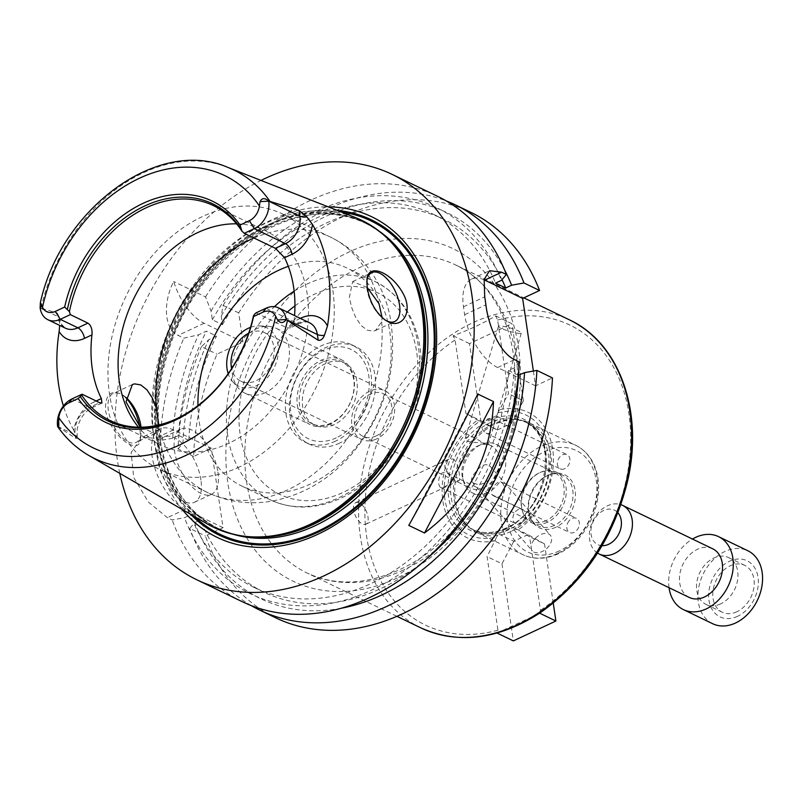 <?xml version="1.0" encoding="UTF-8"?>
<svg xmlns="http://www.w3.org/2000/svg" width="802" height="802" viewBox="0 0 802 802"><rect width="100%" height="100%" fill="white"/><g stroke="black" fill="none" stroke-linecap="round" stroke-linejoin="round"><path stroke-width="0.6" stroke-dasharray="4.01 3.01" d="M479.726 421.301L481.932 422.544L496.107 415.907L508.478 393.652L497.621 320.078L495.686 315.858C483.215 323.316 469.04 329.943 453.15 335.747L455.085 339.968L465.952 413.531L479.726 421.301A66.386 49.373 115.7 0 0 444.94 499.315A66.386 49.373 115.7 0 0 496.779 536.829L487.075 556.608L497.942 630.182L497.05 633.029L538.493 613.901M495.686 315.858L511.997 323.727L469.461 343.617L480.849 420.719L465.952 413.531M480.849 420.719L497.37 429.982L481.932 422.544M469.461 343.617L453.15 335.747M497.37 429.982L511.556 423.356L496.107 415.907M511.556 423.356L523.385 400.83L508.478 393.652M523.385 400.83L511.997 323.727M497.691 412.9A66.386 49.373 115.7 0 1 549.53 450.423A66.386 49.373 115.7 0 1 514.754 528.438L512.538 527.195L498.363 533.821L496.779 536.829M500.117 409.571A69.744 51.869 115.7 0 1 552.718 449.451A69.744 51.869 115.7 0 1 517.922 530.172L514.754 528.438M539.586 613.149L540.468 610.292L529.611 536.728L517.922 530.172M553.26 603.144L544.508 543.916L529.611 536.728M544.508 543.916L527.987 534.643L512.538 527.195M527.987 534.643L513.811 541.27L498.363 533.821M513.811 541.27L501.982 563.796L487.075 556.608M501.982 563.796L513.36 640.898M473.661 482.974L474.734 483.395C484.448 488.157 498.012 474.052 490.122 466.213C485.691 463.035 480.809 465.08 475.476 472.318C471.817 476.558 470.714 479.746 472.157 481.882L473.661 482.974M534.202 539.616A11.92 7.599 138.9 0 0 532.398 550.924A11.92 7.599 138.9 0 0 546.373 548.809A11.92 7.599 138.9 0 0 550.362 535.245A11.92 7.599 138.9 0 0 534.202 539.616M502.032 482.844C508.097 488.077 502.012 500.578 493.942 496.017C486.694 493.1 497.641 479.696 500.779 481.842L502.032 482.844M569.069 520.859A7.88 5.855 -64.3 0 0 569.641 532.528A7.88 5.855 -64.3 0 0 577.751 529.039A7.88 5.855 -64.3 0 0 577.921 519.445A7.88 5.855 -64.3 0 0 576.478 518.343A7.88 5.855 -64.3 0 0 569.069 520.859M485.32 444.168L488.258 444.699L487.446 443.917C483.436 441.702 462.924 443.997 465.391 437.932L470.142 436.178L474.443 437.651L485.32 444.168M502.684 326.213A11.92 1.704 16.5 0 1 515.024 329.582A11.92 1.704 16.5 0 1 521.3 333.061A11.92 1.704 16.5 0 1 509.38 331.316A11.92 1.704 16.5 0 1 498.433 326.294A11.92 1.704 16.5 0 1 502.684 326.213M481.882 424.198C484.879 419.446 488.548 417.672 492.899 418.895C496.909 420.278 492.278 436.529 486.062 433.08C482.784 431.215 481.39 428.258 481.882 424.198M561.45 469.23A7.88 5.855 -64.3 0 0 569.27 463.526A7.88 5.855 -64.3 0 0 567.074 454.664A7.88 5.855 -64.3 0 0 557.771 460.789A7.88 5.855 -64.3 0 0 560.237 468.849A7.88 5.855 -64.3 0 0 561.45 469.23M353.622 509.962A11.92 5.895 -115.1 0 1 355.757 502.623A11.92 5.895 -115.1 0 1 366.143 510.934A11.92 5.895 -115.1 0 1 365.852 524.227A11.92 5.895 -115.1 0 1 358.634 520.899A11.92 5.895 -115.1 0 1 353.622 509.962M453.07 459.035C458.884 462.313 460.709 480.709 458.945 480.709C454.022 480.649 449.341 476.177 444.899 467.295C444.619 463.305 445.932 460.569 448.849 459.105L453.07 459.035M444.318 486.944C451.927 482.934 453.02 478.393 447.586 473.32C438.133 468.208 436.859 486.112 440.749 487.506L444.318 486.944M520.207 523.546A7.88 5.855 -64.3 0 0 525.38 513.691A7.88 5.855 -64.3 0 0 522.603 509.491A7.88 5.855 -64.3 0 0 513.902 514.042A7.88 5.855 -64.3 0 0 515.756 523.676A7.88 5.855 -64.3 0 0 520.207 523.546M376.669 438.874A26.997 20.08 115.7 0 1 361.421 439.346A26.997 20.08 115.7 0 1 355.055 406.303A26.997 20.08 115.7 0 1 384.87 390.704A26.997 20.08 115.7 0 1 394.243 414.373A26.997 20.08 115.7 0 1 376.669 438.874M376.228 435.887A23.629 17.574 115.7 0 1 362.885 436.308A23.629 17.574 115.7 0 1 357.321 407.396A23.629 17.574 115.7 0 1 383.406 393.742A23.629 17.574 115.7 0 1 391.607 414.454A23.629 17.574 115.7 0 1 376.228 435.887M495.435 540.688A69.744 51.869 115.7 0 1 442.844 500.809A69.744 51.869 115.7 0 1 477.631 420.088M508.979 529.631A59.849 44.511 115.7 0 1 475.175 530.673A59.849 44.511 115.7 0 1 464.408 522.463A59.849 44.511 115.7 0 1 461.08 457.431A59.849 44.511 115.7 0 1 514.032 419.546A59.849 44.511 115.7 0 1 527.175 422.865A59.849 44.511 115.7 0 1 547.946 475.315A59.849 44.511 115.7 0 1 508.979 529.631M511.125 531.395A60.752 45.183 115.7 0 1 476.809 532.458A60.752 45.183 115.7 0 1 465.882 524.117A60.752 45.183 115.7 0 1 462.503 458.112A60.752 45.183 115.7 0 1 516.247 419.667A60.752 45.183 115.7 0 1 529.581 423.025A60.752 45.183 115.7 0 1 550.673 476.268A60.752 45.183 115.7 0 1 511.125 531.395M555.806 527.245A29.423 21.885 115.7 0 1 529.51 515.465A29.423 21.885 115.7 0 1 549.099 474.844A29.423 21.885 115.7 0 1 575.214 490.974A29.423 21.885 115.7 0 1 555.806 527.245M554.282 525.45A28.12 20.912 115.7 0 1 538.393 525.942A28.12 20.912 115.7 0 1 529.15 514.182A28.12 20.912 115.7 0 1 547.876 475.355A28.12 20.912 115.7 0 1 562.824 475.275A28.12 20.912 115.7 0 1 572.598 499.927A28.12 20.912 115.7 0 1 554.282 525.45M547.505 522.182A28.12 20.912 115.7 0 1 531.626 522.673A28.12 20.912 115.7 0 1 522.373 510.924A28.12 20.912 115.7 0 1 541.099 472.087A28.12 20.912 115.7 0 1 556.057 472.007A28.12 20.912 115.7 0 1 565.821 496.659A28.12 20.912 115.7 0 1 547.505 522.182M546.182 520.618A26.997 20.08 115.7 0 1 530.934 521.089A26.997 20.08 115.7 0 1 522.062 509.811A26.997 20.08 115.7 0 1 540.037 472.538A26.997 20.08 115.7 0 1 554.393 472.458A26.997 20.08 115.7 0 1 563.766 496.117A26.997 20.08 115.7 0 1 546.182 520.618M487.756 492.438A26.997 20.08 115.7 0 1 472.508 492.919A26.997 20.08 115.7 0 1 463.626 481.631A26.997 20.08 115.7 0 1 481.601 444.358A26.997 20.08 115.7 0 1 495.957 444.278A26.997 20.08 115.7 0 1 505.33 467.947A26.997 20.08 115.7 0 1 487.756 492.438M483.796 487.766A23.629 17.574 115.7 0 1 470.453 488.177A23.629 17.574 115.7 0 1 462.684 478.303A23.629 17.574 115.7 0 1 478.413 445.691A23.629 17.574 115.7 0 1 490.974 445.621A23.629 17.574 115.7 0 1 499.175 466.323A23.629 17.574 115.7 0 1 483.796 487.766M275.417 617.68A224.991 167.337 115.7 0 1 205.372 535.937L223.056 527.676L211.317 448.188L193.633 456.448A224.991 167.337 115.7 0 1 217.031 354.163L243.006 342.023L238.705 312.89A224.991 167.337 115.7 0 1 470.874 212.37M533.37 371.055L535.556 385.842L552.478 377.932M125.724 397.581L120.831 393.882C110.275 389.782 105.152 395.236 105.483 410.243C110.405 436.779 140.55 457.571 140.561 438.072L139.799 426.794M141.032 427.215A26.997 13.333 -115.1 0 1 141.082 433.481A26.997 13.333 -115.1 0 1 136.029 442.453A26.997 13.333 -115.1 0 1 119.688 434.915A26.997 13.333 -115.1 0 1 108.34 410.153A26.997 13.333 -115.1 0 1 113.162 393.531A26.997 13.333 -115.1 0 1 123.287 395.406A26.997 13.333 -115.1 0 1 125.734 397.261M159.007 424.91L155.207 433.481L140.25 427.215M288.299 266.334A121.042 90.024 115.7 0 1 347.146 268.109A121.042 90.024 115.7 0 1 388.529 324.97A121.042 90.024 115.7 0 1 310.354 484.047A121.042 90.024 115.7 0 1 241.993 486.162A121.042 90.024 115.7 0 1 197.944 405.601M367.186 287.467L352.659 281.592L349.321 297.502L351.617 307.377L355.557 317.141L360.86 325.181L367.055 330.143L373.321 331.186L375.516 330.494L381.672 321.762L382.123 317.652M366.905 280.68A26.997 13.333 64.9 0 0 366.775 281.582A26.997 13.333 64.9 0 0 367.005 289.241A26.997 13.333 64.9 0 0 384.579 319.657A26.997 13.333 64.9 0 0 385.07 319.978M239.587 466.894A141.743 105.423 115.7 0 1 159.528 469.381A141.743 105.423 115.7 0 1 126.145 295.908A141.743 105.423 115.7 0 1 282.675 214.034A141.743 105.423 115.7 0 1 331.888 338.274A141.743 105.423 115.7 0 1 239.587 466.894M236.58 223.838A119.247 88.691 115.7 0 1 265.081 230.525A119.247 88.691 115.7 0 1 306.484 335.046A119.247 88.691 115.7 0 1 228.831 443.255A119.247 88.691 115.7 0 1 161.483 445.341A119.247 88.691 115.7 0 1 138.505 427.205M254.204 314.574A119.247 88.691 115.7 0 1 177.362 418.433A119.247 88.691 115.7 0 1 173.422 420.178A119.247 88.691 115.7 0 1 172.811 420.428M300.379 318.394L293.973 321.381A119.247 88.691 -64.3 0 0 294.545 315.577M293.973 321.381L290.214 327.928L287.166 327.918L297.211 323.226A21.955 16.331 115.7 0 1 309.612 322.845C307.808 321.512 304.549 321.702 299.848 323.427A9.002 4.441 64.9 0 0 301.562 318.955M256.008 312.89L287.166 327.918M57.614 426.494L75.729 438.373L75.208 434.874A21.955 16.331 115.7 0 1 75.328 427.356A21.955 16.331 115.7 0 1 89.644 407.386L99.679 402.694M40.12 308.018L57.724 316.509L57.213 313.011L40.1 307.898M57.213 313.011L59.358 317.271L59.679 325.401M72.03 398.895L89.644 407.386A9.002 4.441 64.9 0 0 92.28 407.596A9.002 4.441 64.9 0 0 93.884 402.053A30.957 23.027 -64.3 0 0 73.714 430.213L77.203 438.103L75.729 438.373M73.714 430.213A161.994 120.48 115.7 0 1 63.408 405.982M207.528 524.077A170.435 126.756 115.7 0 1 173.623 318.805A170.435 126.756 115.7 0 1 355.366 217.532M408.789 525.4L477.791 394.023M243.006 342.023L204.089 323.256A45.002 22.225 -115.1 0 1 173.683 281.532C163.718 300.249 163.006 328.168 178.114 335.396L183.848 338.163L198.595 334.795L206.375 331.166L216.54 336.068L208.761 339.697L201.442 346.654L217.031 354.163M238.705 312.89L223.116 305.372L221.232 315.958L222.515 324.68L212.36 319.777L211.066 311.056L205.523 296.89L173.683 281.532M193.633 456.448L178.044 448.94A224.991 167.337 115.7 0 1 201.442 346.654M223.116 305.372A224.991 167.337 115.7 0 1 446.323 200.951M178.044 448.94L182.936 443.115A214.294 159.377 115.7 0 1 208.761 339.697M221.232 315.958A214.294 159.377 115.7 0 1 504.488 269.773M182.936 443.115L188.831 440.368A206.996 153.944 115.7 0 1 216.54 336.068M222.515 324.68A206.996 153.944 115.7 0 1 443.747 219.267A206.996 153.944 115.7 0 1 502.012 279.667M188.831 440.368L178.666 435.466A206.996 153.944 115.7 0 1 206.375 331.166M212.36 319.777A206.996 153.944 115.7 0 1 433.591 214.375A206.996 153.944 115.7 0 1 495.536 283.096M178.666 435.466L172.781 438.213A214.294 159.377 115.7 0 1 198.595 334.795M211.066 311.056A214.294 159.377 115.7 0 1 501.45 280.329M172.781 438.213L160.45 440.448A224.991 167.337 115.7 0 1 183.848 338.163M160.45 440.448L155.698 438.163L141.553 437.601L131.137 452.488L133.693 477.431L148.44 502.142L167.438 517.651L172.189 519.937L184.52 517.701L190.405 514.954L200.56 519.856L194.675 522.603L189.783 528.428L205.372 535.937M242.234 601.68A224.991 167.337 115.7 0 1 172.189 519.937M119.769 473.35A224.991 167.337 115.7 0 1 261.021 180.44M205.523 296.89A224.991 167.337 115.7 0 1 437.692 196.37M535.556 385.842L497.621 367.547A45.002 22.225 -115.1 0 1 464.659 314.735L463.486 306.785A45.002 22.225 -115.1 0 1 471.526 279.096A45.002 22.225 -115.1 0 1 484.087 279.818M518.293 375.276L508.448 370.534L514.363 367.767L519.295 361.923M217.944 472.137A36 17.784 -115.1 0 1 211.517 494.293A36 17.784 -115.1 0 1 180.159 469.21A36 17.784 -115.1 0 1 181.021 429.07A36 17.784 -115.1 0 1 202.826 439.115A36 17.784 -115.1 0 1 217.944 472.137M200.931 480.087A36 17.784 64.9 0 0 185.803 447.065A36 17.784 64.9 0 0 164.009 437.02A36 17.784 64.9 0 0 163.147 477.17A36 17.784 64.9 0 0 194.505 502.242A36 17.784 64.9 0 0 200.931 480.087M223.056 527.676L185.122 509.38A45.002 22.225 -115.1 0 1 154.736 467.736A45.002 22.225 -115.1 0 1 160.2 428.87A45.002 22.225 -115.1 0 1 173.392 429.892L211.317 448.188M248.65 333.231A26.997 20.08 115.7 0 1 264.299 332.559A26.997 20.08 115.7 0 1 273.683 356.228A26.997 20.08 115.7 0 1 256.099 380.729A26.997 20.08 115.7 0 1 240.851 381.201A26.997 20.08 115.7 0 1 231.618 368.529M250.515 327.346A32.421 24.11 115.7 0 1 259.617 325.893A32.421 24.11 115.7 0 1 278.414 351.476A32.421 24.11 115.7 0 1 256.8 385.511A32.421 24.11 115.7 0 1 232.71 381.692A32.421 24.11 115.7 0 1 228.179 373.662M265.402 392.599A36 26.777 115.7 0 1 245.071 393.231A36 26.777 115.7 0 1 238.645 388.348A36 26.777 115.7 0 1 236.59 349.171A36 26.777 115.7 0 1 268.53 326.384A36 26.777 115.7 0 1 276.339 328.379A36 26.777 115.7 0 1 288.84 359.928A36 26.777 115.7 0 1 265.402 392.599M330.424 423.957A36 26.777 115.7 0 1 310.093 424.589A36 26.777 115.7 0 1 301.612 380.529A36 26.777 115.7 0 1 341.371 359.737A36 26.777 115.7 0 1 353.862 391.286A36 26.777 115.7 0 1 330.424 423.957M331.156 423.015A34.426 25.604 115.7 0 1 311.707 423.616A34.426 25.604 115.7 0 1 303.607 381.491A34.426 25.604 115.7 0 1 341.622 361.602A34.426 25.604 115.7 0 1 353.572 391.777A34.426 25.604 115.7 0 1 331.156 423.015M334.284 424.529A34.426 25.604 115.7 0 1 314.845 425.13A34.426 25.604 115.7 0 1 306.735 382.995A34.426 25.604 115.7 0 1 344.75 363.116A34.426 25.604 115.7 0 1 356.7 393.291A34.426 25.604 115.7 0 1 334.284 424.529M336.249 437.842A49.493 36.812 115.7 0 1 292.8 388.048A49.493 36.812 115.7 0 1 360.329 356.479A49.493 36.812 115.7 0 1 336.249 437.842M339.547 443.115A53.995 40.16 115.7 0 1 309.051 444.067A53.995 40.16 115.7 0 1 296.329 377.983A53.995 40.16 115.7 0 1 355.958 346.785A53.995 40.16 115.7 0 1 374.704 394.123A53.995 40.16 115.7 0 1 339.547 443.115M335.487 441.16A53.995 40.16 115.7 0 1 304.981 442.102A53.995 40.16 115.7 0 1 292.269 376.018A53.995 40.16 115.7 0 1 351.898 344.83A53.995 40.16 115.7 0 1 370.644 392.158A53.995 40.16 115.7 0 1 335.487 441.16M190.796 514.403A175.077 130.205 115.7 0 1 178.104 320.97A175.077 130.205 115.7 0 1 337.371 210.455M182.234 509.46A177.964 132.36 115.7 0 1 175.347 319.637A177.964 132.36 115.7 0 1 328.168 206.836M514.363 367.767A214.294 159.377 115.7 0 1 369.812 590.924A214.294 159.377 115.7 0 1 184.52 517.701M508.448 370.534A206.996 153.944 115.7 0 1 253.773 587.264A206.996 153.944 115.7 0 1 190.405 514.954M426.193 559.225A206.996 153.944 115.7 0 1 263.928 592.157A206.996 153.944 115.7 0 1 200.56 519.856M341.261 608.247A214.294 159.377 115.7 0 1 194.675 522.603M251.196 605.58A224.991 167.337 115.7 0 1 189.783 528.428M669.038 587.696A40.501 30.115 115.7 0 1 692.487 539.054M689.259 597.44A26.997 20.08 115.7 0 1 682.903 564.397A26.997 20.08 115.7 0 1 712.717 548.809M712.657 623.715A40.501 30.115 115.7 0 1 703.113 574.152A40.501 30.115 115.7 0 1 747.835 550.753M737.559 616.317A31.148 23.168 115.7 0 1 710.221 584.979A31.148 23.168 115.7 0 1 752.717 565.119A31.148 23.168 115.7 0 1 737.559 616.317M736.888 611.746A25.975 19.318 115.7 0 1 722.211 612.207A25.975 19.318 115.7 0 1 716.096 580.407A25.975 19.318 115.7 0 1 744.787 565.4A25.975 19.318 115.7 0 1 753.8 588.177A25.975 19.318 115.7 0 1 736.888 611.746M720.627 603.906A25.975 19.318 115.7 0 1 705.961 604.367A25.975 19.318 115.7 0 1 699.835 572.568A25.975 19.318 115.7 0 1 728.527 557.56A25.975 19.318 115.7 0 1 737.549 580.337A25.975 19.318 115.7 0 1 720.627 603.906M602.071 545.681A19.128 14.225 115.7 0 1 593.34 521.21A19.128 14.225 115.7 0 1 617.921 512.819M597.55 553.089A26.997 20.08 115.7 0 1 592.808 520.959A26.997 20.08 115.7 0 1 620.898 504.658M505.28 529.32A61.644 45.854 115.7 0 1 451.165 467.305A61.644 45.854 115.7 0 1 535.265 427.987A61.644 45.854 115.7 0 1 505.28 529.32M420.789 627.846A170.996 127.177 115.7 0 1 380.519 418.584A170.996 127.177 115.7 0 1 569.34 319.808M497.621 320.078A166.495 123.829 115.7 0 1 628.918 413.822A166.495 123.829 115.7 0 1 540.468 610.292M497.942 630.182A166.495 123.829 115.7 0 1 366.634 536.438A166.495 123.829 115.7 0 1 455.085 339.968M506.122 528.247A59.849 44.511 115.7 0 1 472.328 529.3A59.849 44.511 115.7 0 1 458.223 456.057A59.849 44.511 115.7 0 1 524.318 421.481A59.849 44.511 115.7 0 1 545.099 473.942A59.849 44.511 115.7 0 1 506.122 528.247M557.179 553.611A60.752 45.183 115.7 0 1 522.874 554.673A60.752 45.183 115.7 0 1 508.558 480.328A60.752 45.183 115.7 0 1 575.646 445.24A60.752 45.183 115.7 0 1 596.738 498.483A60.752 45.183 115.7 0 1 557.179 553.611M559.305 550.944A56.25 41.834 115.7 0 1 509.932 494.353A56.25 41.834 115.7 0 1 586.673 458.483A56.25 41.834 115.7 0 1 559.305 550.944M403.576 569.971A170.996 127.177 115.7 0 1 306.996 572.969A170.996 127.177 115.7 0 1 266.725 363.707A170.996 127.177 115.7 0 1 455.546 264.921A170.996 127.177 115.7 0 1 514.924 414.804A170.996 127.177 115.7 0 1 403.576 569.971M397.211 577.971A184.49 137.212 115.7 0 1 235.257 392.378A184.49 137.212 115.7 0 1 486.964 274.715A184.49 137.212 115.7 0 1 397.211 577.971M253.993 238.024A141.743 105.423 115.7 0 1 330.544 237.121A141.743 105.423 115.7 0 1 379.005 303.707M381.672 321.762A141.743 105.423 115.7 0 1 287.467 489.982A141.743 105.423 115.7 0 1 207.407 492.468A141.743 105.423 115.7 0 1 158.946 425.872M266.053 308.199L297.211 323.226A9.002 4.441 64.9 0 0 299.848 323.427L290.214 327.928M88.811 455.456A160.169 119.127 115.7 0 1 58.787 427.596M59.358 317.271L61.483 324.349L65.483 328.208A21.955 16.331 115.7 0 1 59.909 322.945A21.955 16.331 115.7 0 1 57.724 316.509A9.002 4.05 -8.4 0 1 59.538 318.514A9.002 4.05 -8.4 0 1 59.548 319.036M41.102 307.848A160.169 119.127 115.7 0 1 227.748 167.357M57.594 426.373L75.208 434.874A9.002 4.05 171.6 0 1 77.022 436.869A9.002 4.05 171.6 0 1 77.022 437.391M96.15 400.99L93.884 402.053M204.089 323.256L178.114 335.396M464.659 314.735L485.892 304.81M497.621 367.547L514.553 359.637M463.486 306.785L484.719 296.86M173.392 429.892L155.698 438.163M185.122 509.38L167.438 517.651M369.161 289.362A112.049 83.328 115.7 0 1 416.839 385.261A112.049 83.328 115.7 0 1 343.055 492.428A112.049 83.328 115.7 0 1 243.547 449.681A112.049 83.328 115.7 0 1 287.286 312.078M294.946 305.873A112.049 83.328 115.7 0 1 367.396 288.82M294.154 291.166A121.042 90.024 115.7 0 1 375.597 281.823A121.042 90.024 115.7 0 1 417.631 387.917A121.042 90.024 115.7 0 1 338.805 497.761A121.042 90.024 115.7 0 1 270.444 499.887A121.042 90.024 115.7 0 1 274.474 306.665M247.136 536.528A169.422 126.004 115.7 0 1 216.841 527.736C228.129 533.17 240.279 536.227 253.282 536.919A169.573 126.114 115.7 0 1 176.129 320.018A169.573 126.114 115.7 0 1 393.902 245.332C385.261 235.587 375.306 227.989 364.018 222.535A169.422 126.004 115.7 0 1 389.762 240.77M232.991 534.212A169.422 126.004 115.7 0 1 219.086 528.819L216.841 527.736A169.422 126.004 115.7 0 1 176.931 320.409A169.422 126.004 115.7 0 1 364.018 222.535L366.263 223.618A169.422 126.004 115.7 0 1 379.145 231.146M219.086 528.819A169.422 126.004 115.7 0 1 179.177 321.492A169.422 126.004 115.7 0 1 366.263 223.618C300.048 187.427 195.167 255.056 167.608 354.143C143.769 428.378 167.167 505.521 219.086 528.819M194.575 516.588A173.914 129.353 115.7 0 1 178.876 321.341A173.914 129.353 115.7 0 1 341.441 212.059M472.157 481.892L532.398 550.924M490.122 466.213L550.362 535.245M493.942 496.017L569.641 532.528M500.779 481.832L576.478 518.343M488.258 444.699L521.3 333.061M465.391 437.932L498.433 326.294M486.062 433.08L560.237 468.849M492.899 418.895L567.074 454.664M448.849 459.105L355.757 502.623M458.945 480.709L365.852 524.227M440.749 487.506L515.756 523.676M447.586 473.32L522.603 509.491M475.175 530.673L472.328 529.3C482.443 534.012 493.531 533.641 505.601 528.207C547.515 511.465 560.217 435.195 524.318 421.481L527.175 422.865M464.408 522.463L465.882 524.117M514.032 419.546L516.247 419.667M476.809 532.458L522.874 554.673C534.042 559.766 545.921 559.445 558.503 553.711C572.678 546.753 583.635 535.285 591.375 519.285C598.091 504.588 600.147 490.102 597.54 475.837C594.513 461.371 587.214 451.175 575.646 445.24L529.581 423.025M529.15 514.182L529.51 515.465M547.876 475.355L549.099 474.844M531.626 522.673L538.393 525.942M556.057 472.007L562.824 475.275M522.062 509.811L522.373 510.924M540.037 472.538L541.099 472.087M472.508 492.919L530.934 521.089M495.957 444.278L554.393 472.458M462.684 478.303L463.626 481.631M478.413 445.691L481.601 444.358M362.885 436.308L470.453 488.177M383.406 393.742L474.443 437.651M487.446 443.917L490.974 445.621M396.83 616.287L306.996 572.969C334.685 586.001 365.562 584.909 399.617 569.671C449.09 547.275 493.571 490.453 508.518 429.391C527.896 356.82 503.265 286.214 455.546 264.921L523.826 297.853M123.287 395.406L122.245 394.714M141.082 433.481L140.561 438.072M132.34 384.569L113.162 393.531M155.207 433.491L136.029 442.453M282.675 214.034L330.544 237.121C348.629 246.013 363.116 259.066 373.993 276.259C381.481 288.249 386.764 301.311 389.842 315.437C398.855 366.544 386.023 412.92 351.336 454.564C329.281 479.676 302.815 495.195 271.928 501.13C249.372 504.949 227.868 502.062 207.407 492.468L159.528 469.381M384.579 319.657L385.351 320.168M366.775 281.582L366.975 279.808M375.526 330.494L394.694 321.532M352.659 281.582L371.827 272.62M110.014 420.519L161.483 445.341M213.603 205.703L265.081 230.525M173.422 420.178L172.199 420.689M101.904 403.095L92.28 407.596C84.511 411.637 79.468 418.804 77.172 429.09L77.203 438.103M433.591 214.375L443.747 219.267M471.526 279.096L489.531 270.675M194.505 502.242L211.517 494.293M164.009 437.02L181.021 429.07M160.2 428.87L141.543 437.591M240.851 381.201L361.421 439.346M264.299 332.559L384.87 390.704M232.71 381.692L238.645 388.348M259.617 325.893L268.53 326.384M245.071 393.231L310.093 424.589M276.339 328.379L341.371 359.737M311.707 423.616L314.845 425.13M341.622 361.602L344.75 363.116M304.981 442.102L309.051 444.067M351.898 344.83L355.958 346.785M241.993 486.162L270.444 499.887C292.73 510.042 316.389 509.4 341.441 497.972C369.712 484.107 391.536 461.24 406.945 429.371C420.037 400.799 424.248 372.549 419.576 344.619C413.862 314.915 399.195 293.983 375.597 281.823L347.146 268.109M253.773 587.264L263.928 592.157M705.961 604.367L722.211 612.207M728.527 557.56L744.787 565.4"/><path stroke-width="1.2" d="M538.493 613.901L540.267 612.728C584.307 581.691 613.319 538.202 627.294 482.253C644.146 412.549 619.846 343.005 569.34 319.808A170.996 127.177 115.7 0 1 630.542 456.388A170.996 127.177 115.7 0 1 538.914 612.638A170.996 127.177 115.7 0 1 517.37 624.848A170.996 127.177 115.7 0 1 420.789 627.846C458.042 644.417 497.27 639.765 538.493 613.901M497.05 633.039L513.36 640.898L555.896 621.019L539.586 613.149M555.896 621.019L553.26 603.144M446.323 200.951A224.991 167.337 115.7 0 1 455.285 204.851L470.874 212.37A224.991 167.337 115.7 0 1 539.566 290.494L522.643 298.404L533.37 371.055M518.293 375.276L524.528 372.659L536.899 370.414L552.478 377.932A224.991 167.337 115.7 0 1 275.417 617.68L259.828 610.162A224.991 167.337 115.7 0 1 251.196 605.58M125.734 397.261A26.997 13.333 -115.1 0 1 141.032 427.215M139.799 426.794C137.292 414.704 132.601 404.97 125.724 397.581M140.25 427.215L126.024 401.882L132.34 384.579L134.546 383.877L140.801 384.92L146.997 389.892L152.3 397.932L156.28 407.817L158.946 425.872M197.944 405.601A121.042 90.024 115.7 0 1 288.299 266.334M382.123 317.652L379.005 303.707L367.186 287.467M388.589 321.943L385.351 320.168C375.757 312.72 369.722 301.953 367.246 287.888L366.975 279.808C367.747 262.294 391.757 272.169 403.326 293.953C413.471 312.62 401.682 328.65 388.589 321.943M385.07 319.978A26.997 13.333 64.9 0 0 394.694 321.532A26.997 13.333 64.9 0 0 395.346 291.427A26.997 13.333 64.9 0 0 371.827 272.62A26.997 13.333 64.9 0 0 366.905 280.68M244.259 233.322L241.863 231.036L240.039 225.061L249.352 220.71A15.208 11.308 -64.3 0 0 259.397 205.944L260.079 201.633C261.863 197.873 264.74 197.673 268.72 201.031L268.73 201.152A21.955 16.331 115.7 0 1 254.304 228.63L244.259 233.322L275.417 248.349L284.57 257.713L292.048 254.214A30.957 23.027 -64.3 0 0 312.469 224.39L306.935 216.951L299.046 210.445L299.888 216.179A21.955 16.331 115.7 0 1 299.938 222.495A21.955 16.331 115.7 0 1 285.462 243.658L275.417 248.349M138.505 427.205A119.247 88.691 115.7 0 1 133.393 299.407A119.247 88.691 115.7 0 1 236.58 223.838M172.811 420.428A119.247 88.691 115.7 0 1 110.014 420.519A119.247 88.691 115.7 0 1 81.754 395.185L78.155 398.544L68.842 402.895A15.208 11.308 -64.3 0 0 58.807 417.662L58.746 422.273C58.977 427.005 58.596 428.418 57.614 426.494L57.594 426.373A21.955 16.331 115.7 0 1 72.03 398.895L82.075 394.203L81.754 395.185M55.338 311.407L60.28 319.326A21.955 16.331 115.7 0 1 47.879 319.717A21.955 16.331 115.7 0 1 40.12 308.018L40.361 302.705L42.506 307.326A15.208 11.308 -64.3 0 0 55.338 311.407L64.651 307.056L69.413 311.647L70.325 314.635L60.28 319.326L77.894 327.817A9.002 4.441 -115.1 0 1 84.481 338.384L91.959 334.885A119.247 88.691 -64.3 0 0 101.363 398.554L101.904 403.085L99.679 402.694L82.075 394.203M91.959 334.885C92.441 329.341 91.097 325.422 87.929 323.126L77.894 327.817A21.955 16.331 115.7 0 1 65.483 328.208L47.879 319.717M70.325 314.635L87.929 323.126M69.413 311.647A119.247 88.691 115.7 0 1 213.603 205.703A119.247 88.691 115.7 0 1 241.863 231.036M294.545 315.577A119.247 88.691 -64.3 0 0 284.57 257.713M254.204 314.574L256.008 312.89L266.053 308.199A21.955 16.331 115.7 0 1 278.454 307.818A21.955 16.331 115.7 0 1 286.214 319.507L286.224 319.627C283.296 323.376 280.409 323.497 277.562 319.988L275.688 316.279A15.208 11.308 -64.3 0 0 262.866 312.199L253.552 316.549L254.204 314.574M67.428 309.161A120.541 89.654 115.7 0 1 144.731 205.984A120.541 89.654 115.7 0 1 240.55 228.239M64.651 307.056A122.796 91.328 115.7 0 1 143.087 203.347A122.796 91.328 115.7 0 1 240.039 225.061M277.562 319.988L286.214 319.507L317.371 334.534L318.214 340.269L286.224 319.627M287.397 320.73A160.169 119.127 115.7 0 1 185.142 455.757A160.169 119.127 115.7 0 1 88.811 455.456C76.661 448.388 66.335 438.874 57.854 426.895L57.614 426.494M268.72 201.031L299.046 210.445M253.482 315.747A120.541 89.654 115.7 0 1 172.199 420.689A120.541 89.654 115.7 0 1 80.36 396.679M253.552 316.549A122.796 91.328 115.7 0 1 175.117 420.258A122.796 91.328 115.7 0 1 78.155 398.544M318.214 340.269C320.85 340.67 322.915 339.025 324.419 335.316L327.477 326.013A30.957 23.027 -64.3 0 0 301.452 317.893L300.379 318.394M312.469 224.39A163.117 121.313 115.7 0 1 327.477 326.013M59.679 325.401L59.137 331.507A30.957 23.027 -64.3 0 0 84.481 338.384M63.408 405.982A161.994 120.48 115.7 0 1 59.137 331.507M269.713 200.981A160.169 119.127 115.7 0 0 227.748 167.357L355.366 217.532A170.435 126.756 115.7 0 1 392.499 243.748A170.435 126.756 115.7 0 1 415.296 394.373A170.435 126.756 115.7 0 1 310.023 524.398A170.435 126.756 115.7 0 1 251.166 536.809A170.435 126.756 115.7 0 1 207.528 524.077L88.811 455.456M408.789 525.4C432.579 482.834 455.576 439.045 477.791 394.023L493.511 401.591C491.405 456.328 468.408 500.117 424.509 532.979L408.789 525.4M493.511 401.591L424.509 532.979M455.285 204.851A224.991 167.337 115.7 0 1 523.987 282.976L539.566 290.494M504.488 269.773A214.294 159.377 115.7 0 1 511.616 285.221L523.987 282.976M502.012 279.667A206.996 153.944 115.7 0 1 505.701 287.988L511.616 285.221M261.021 180.44A224.991 167.337 115.7 0 1 392.298 174.475A224.991 167.337 115.7 0 1 470.423 371.687A224.991 167.337 115.7 0 1 323.918 575.856A224.991 167.337 115.7 0 1 196.841 579.786L242.234 601.68A224.991 167.337 115.7 0 0 369.301 597.741A224.991 167.337 115.7 0 0 519.295 361.923L514.553 359.637C500.017 353.171 488.428 326.053 485.892 304.81A224.991 167.337 -64.3 0 0 484.719 296.86L484.147 279.497L489.531 270.685L501.641 272.199L506.383 274.495L501.45 280.329L495.536 283.096L505.701 287.988M196.841 579.786A224.991 167.337 115.7 0 1 119.769 473.35M392.298 174.475L437.692 196.37A224.991 167.337 115.7 0 1 506.383 274.495M484.087 279.818A45.002 22.225 -115.1 0 1 484.709 280.109L522.643 298.404M231.618 368.529A26.997 20.08 115.7 0 1 248.65 333.231M228.179 373.662A32.421 24.11 115.7 0 1 250.515 327.346M337.371 210.455A175.077 130.205 115.7 0 1 434.814 350.775A175.077 130.205 115.7 0 1 318.214 532.157A175.077 130.205 115.7 0 1 190.796 514.403M328.168 206.836A177.964 132.36 115.7 0 1 436.559 344.369A177.964 132.36 115.7 0 1 317.782 534.322A177.964 132.36 115.7 0 1 182.234 509.46M518.613 375.426A206.996 153.944 115.7 0 1 426.193 559.225M524.528 372.659A214.294 159.377 115.7 0 1 341.261 608.247M536.899 370.414A224.991 167.337 115.7 0 1 259.828 610.162M692.487 539.054A40.501 30.115 115.7 0 1 718.572 536.648A40.501 30.115 115.7 0 1 732.637 572.147A40.501 30.115 115.7 0 1 706.271 608.898A40.501 30.115 115.7 0 1 683.394 609.6A40.501 30.115 115.7 0 1 669.038 587.696M620.898 504.658A26.997 20.08 115.7 0 1 622.623 505.36L712.717 548.809A26.997 20.08 115.7 0 1 722.091 572.468A26.997 20.08 115.7 0 1 704.507 596.969A26.997 20.08 115.7 0 1 689.259 597.44L599.164 554.002A26.997 20.08 115.7 0 1 597.55 553.089M718.572 536.648L747.835 550.753A40.501 30.115 115.7 0 1 761.9 586.252A40.501 30.115 115.7 0 1 735.524 623.004A40.501 30.115 115.7 0 1 712.657 623.715L683.394 609.6M617.921 512.819A19.128 14.225 115.7 0 1 620.457 529.711A19.128 14.225 115.7 0 1 608.648 544.287A19.128 14.225 115.7 0 1 602.071 545.681M622.623 505.36A26.997 20.08 115.7 0 1 631.996 529.029A26.997 20.08 115.7 0 1 614.422 553.53A26.997 20.08 115.7 0 1 599.164 554.002M156.28 407.817A141.743 105.423 115.7 0 1 253.993 238.024M249.352 220.71L254.304 228.63L285.462 243.658A9.002 4.441 -115.1 0 1 292.048 254.214M260.079 201.633L268.73 201.152L299.888 216.179A9.002 4.05 -8.4 0 0 306.935 216.951M262.866 312.199L266.053 308.199M278.454 307.818L309.612 322.845A21.955 16.331 115.7 0 1 315.667 328.99A21.955 16.331 115.7 0 1 317.371 334.534A9.002 4.05 171.6 0 0 324.419 335.316M275.688 316.279A151.187 112.44 115.7 0 1 178.816 445.331A151.187 112.44 115.7 0 1 58.807 417.662M41.273 303.918L40.12 308.018M42.506 307.326A151.187 112.44 115.7 0 1 139.378 178.275A151.187 112.44 115.7 0 1 259.397 205.944M68.842 402.895L72.03 398.895M58.746 422.273L57.594 426.373M301.562 318.955A9.002 4.441 64.9 0 0 301.452 317.893M101.363 398.554L96.15 400.99M484.709 280.109L501.641 272.199M287.286 312.078A112.049 83.328 115.7 0 1 294.946 305.873M367.396 288.82A112.049 83.328 115.7 0 1 369.161 289.362M274.474 306.665A121.042 90.024 115.7 0 1 294.154 291.166M392.499 243.748L393.902 245.332A169.573 126.114 115.7 0 1 416.579 395.196A169.573 126.114 115.7 0 1 311.848 524.568A169.573 126.114 115.7 0 1 253.282 536.919L251.166 536.809M389.762 240.77A169.422 126.004 115.7 0 1 418.383 391.226A169.422 126.004 115.7 0 1 312.529 524.769A169.422 126.004 115.7 0 1 247.136 536.528M379.145 231.146A169.422 126.004 115.7 0 1 423.225 381.702A169.422 126.004 115.7 0 1 314.775 525.851A169.422 126.004 115.7 0 1 232.991 534.212M341.441 212.059A173.914 129.353 115.7 0 1 433.722 353.662A173.914 129.353 115.7 0 1 318.063 531.135A173.914 129.353 115.7 0 1 194.575 516.588M396.83 616.287L420.789 627.846M523.826 297.853L569.34 319.808M227.748 167.357C157.713 136.791 60.752 209.051 40.361 302.705"/></g></svg>
